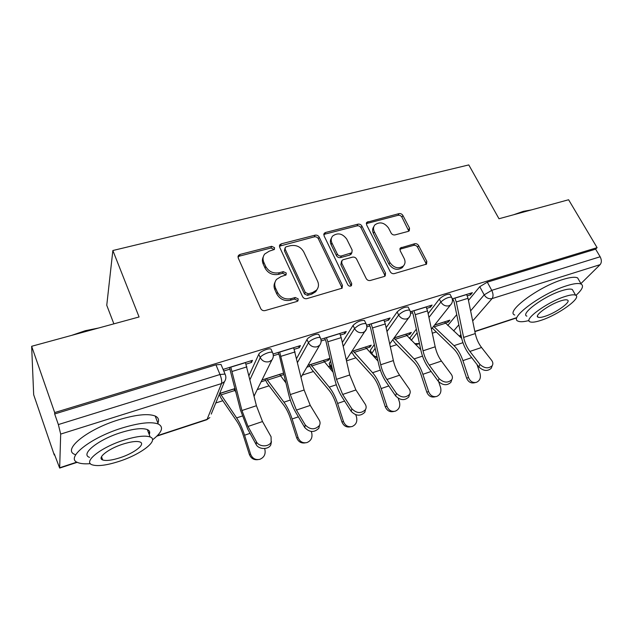 <?xml version="1.0" encoding="UTF-8"?>
<svg xmlns="http://www.w3.org/2000/svg" width="633" height="633" viewBox="0 0 633 633"><rect width="100%" height="100%" fill="white"/><g stroke="black" fill="none" stroke-linecap="round" stroke-linejoin="round"><path stroke-width="0.95" d="M274.548 247.677L271.628 246.316L240.002 254.434L238.475 255.392L238.206 257.963L260.733 308.587C261.69 310.281 263.138 310.945 265.069 310.589L297.035 301.443L297.953 300.889L298.198 298.879L295.223 297.502L291.14 298.665C285.103 299.757 280.554 297.645 277.476 292.343L275.561 288.134C274.2 284.858 274.54 281.93 276.581 279.351L281.02 276.605L286.037 274.912L286.251 273.013L283.299 271.644L279.24 272.736C273.242 273.757 268.732 271.66 265.71 266.461L263.834 262.339C262.545 259.253 262.837 256.476 264.713 254.007L269.326 251.143L274.366 249.481L274.548 247.677M273.875 249.355L270.964 248.001L239.424 256.12L237.968 256.998M297.629 301.166L297.439 300.446L294.472 299.069L290.405 300.224L291.14 298.665M285.705 275.213L285.538 274.635L282.595 273.266L278.544 274.366L279.24 272.736M416.34 329.105L409.472 338.481M374.309 344.581L370.305 350.302L371.405 353.736M330.584 361.261L329.176 363.5L330.331 366.871M408.253 231.377L409.298 230.768L409.527 228.157L402.904 215.465C401.955 213.994 400.665 213.384 399.012 213.63L366.816 222.278L366.594 224.834L390.252 271.731C391.234 273.29 392.579 273.923 394.296 273.614L426.555 264.103L426.824 261.318L418.619 245.588C417.653 244.077 416.34 243.46 414.686 243.737L400.404 247.97L400.151 250.676L404.186 258.541C405.524 261.405 405.27 263.874 403.427 265.955C398.474 269.167 393.971 268.028 389.912 262.537L374.325 231.733C373.098 229.091 373.296 226.788 374.926 224.834C379.84 221.479 384.366 222.531 388.52 228.007L391.107 233.047C392.056 234.55 393.378 235.167 395.047 234.898L408.253 231.377M157.332 435.686L207.102 419.339L221.51 383.574L60.681 434.088L59.668 468.08L54.288 453.916L54.28 455.024L33.676 394.731L31.65 346.291L139.078 316.967L112.856 250.518L468.784 164.92L498.994 218.749L568.6 199.751L597.093 247.645L54.683 412.574L54.667 413.958L58.355 424.569L219.999 374.507L225.039 374.071L225.514 375.195M31.65 346.291L54.683 412.574M319.151 237.074C318.209 235.523 316.856 234.89 315.076 235.167L281.337 243.824L279.936 244.686L279.675 247.258L302.606 296.671C303.571 298.325 304.987 298.974 306.847 298.641L342.097 288.181L342.429 285.341L319.151 237.074L318.359 238.752C317.426 237.209 316.073 236.576 314.292 236.853L279.414 246.19M325.568 232.477L357.914 224.177C359.623 223.916 360.952 224.533 361.894 226.044L385.521 273.076L385.212 275.893L384.144 276.518L370.305 280.482C368.548 280.799 367.187 280.158 366.214 278.575L356.577 259.047C355.619 257.489 354.266 256.856 352.518 257.148L343.221 259.68L342.01 260.4L341.725 263.114L351.703 283.631L351.473 285.618C350.096 286.551 348.862 286.258 347.77 284.755L324.049 235.808L324.294 233.245L325.568 232.477L324.769 234.163L357.028 225.862L357.914 224.177M447.768 325.497L456.733 314.625M468.46 300.398L479.767 286.678L484.166 294.859L491.746 290.349L600.147 256.769C601.746 259.949 601.73 262.576 600.116 264.649L580.92 283.6M215.774 402.984L222.808 400.721M257.235 389.619L269.088 385.806M284.336 380.892L285.372 380.56M302.25 375.116L313.43 371.516M328.345 366.705L330.007 366.175M346.504 360.857L355.944 357.811M370.55 353.111L371.033 352.953M390.324 346.734L396.756 344.661M432.299 333.211L435.955 332.032M113.877 323.851L106.755 305.28L112.856 250.518M597.093 247.645L595.621 249.149L600.147 256.769M60.681 434.088L58.355 424.569M246.079 364.133L251.538 362.448L250.85 360.857M251.538 362.448L252.48 360.351L223.813 369.174L223.409 370.186M294.313 349.25L299.274 347.715L298.57 346.164M299.274 347.715L300.422 345.594L273.092 354.005M324.08 361.728L328.305 360.375L327.696 359.046M328.305 360.375L329.492 358.476L307.939 365.336M340.419 335.015L344.922 333.631L344.202 332.119M344.922 333.631L346.243 331.494L320.907 339.288M366.088 348.316L369.917 347.098L369.292 345.8M369.917 347.098L371.247 345.175L351.956 351.323M384.54 321.398L388.607 320.148L387.887 318.676M388.607 320.148L390.102 317.995L366.618 325.22M406.418 335.443L409.875 334.343L409.242 333.077M409.875 334.343L411.339 332.412L394.153 337.88M426.792 308.358L430.464 307.227L429.728 305.794M430.464 307.227L432.102 305.066L410.358 311.76M428.137 313.675L439.326 299.045L440.869 302.02C444.58 298.649 448.14 297.043 451.558 297.194L451.883 297.827M386.13 327.68L397.128 311.95L398.648 315.005C402.327 311.563 406.006 309.925 409.678 310.099L410.034 310.811M342.326 342.532L353.056 325.425L354.559 328.567C358.199 325.046 361.997 323.384 365.953 323.574L366.341 324.389M296.648 358.397L306.989 339.517L308.469 342.746C309.664 340.174 318.383 336.424 320.258 337.666L320.686 338.576M249.022 375.527L258.778 354.258L260.234 357.582C261.184 354.986 270.418 351.086 272.467 352.407L272.918 353.436M445.173 323.075L448.275 322.086L447.634 320.852M218.915 395.285L219.469 395.111M234.582 390.284L235.484 389.999M261.089 381.826L265.567 380.401M280.284 375.701L283.932 374.538M306.839 367.227L309.743 366.301M350.69 353.23L352.114 352.779M467.296 295.856L470.604 294.836L472.376 292.675L452.255 298.863M235.12 388.52L219.667 393.441M223.766 371.025L230.135 369.055M448.275 322.086L449.865 320.148L434.657 324.99M470.604 294.836L469.86 293.443M450.332 294.859L450 294.226C446.582 294.06 443.021 295.666 439.326 299.045M408.507 307.773L408.143 307.052C404.463 306.863 400.792 308.493 397.128 311.95M364.83 321.263L364.434 320.44C360.478 320.235 356.688 321.896 353.056 325.425M319.198 335.371L318.771 334.446C316.88 333.187 308.176 336.93 306.989 339.517M271.462 350.128L271.011 349.099C268.954 347.754 259.728 351.647 258.778 354.258M595.621 249.149L487.299 282.152L479.767 286.678M54.667 413.958L215.956 364.822L221.004 364.442L221.487 365.597M273.329 355.722L278.844 354.021M283.584 373.09L262.015 379.958M321.129 340.973L325.402 339.652M366.831 326.865L369.941 325.908M410.564 313.367L412.589 312.742M452.453 300.438L453.473 300.129M263.265 256.887C262.133 259.119 262.109 261.492 263.186 264.001L263.834 262.339M278.544 274.366C272.562 275.379 268.068 273.298 265.061 268.107L263.186 264.001M275.062 282.152C273.78 284.518 273.717 287.042 274.872 289.724L275.561 288.134M290.405 300.224C284.383 301.316 279.841 299.219 276.779 293.926L274.872 289.724M341.828 288.426L341.551 286.907L318.359 238.752M286.282 246.759L285.309 247.353L285.127 249.165L305.28 292.438L308.239 293.807L312.473 292.604L316.5 290.159C318.684 287.54 319.048 284.534 317.584 281.147L303.713 251.847C300.715 246.799 296.299 244.742 290.476 245.675L286.282 246.759M284.953 248.207L284.423 250.842L285.127 249.165M317.18 289.297L315.693 291.734L311.681 294.171L307.456 295.374L304.505 294.005L284.423 250.842M384.824 276.21L384.54 274.651L361 227.722C360.058 226.218 358.737 225.593 357.028 225.862M341.504 261.35L340.863 264.729L350.809 285.198L351.703 283.631M351.006 285.966L350.809 285.198M346.749 239.116C342.469 233.427 337.761 232.406 332.61 236.062C330.996 238.063 330.774 240.382 331.945 243.001L337.318 254.047C338.267 255.613 339.628 256.246 341.401 255.954L351.877 252.741L352.146 250.059L346.749 239.116M331.447 238.158C330.141 240.105 330.03 242.273 331.114 244.662L331.945 243.001M351.481 253.469L349.812 255.075L340.538 257.584C338.774 257.876 337.421 257.243 336.471 255.685L331.114 244.662M324.769 234.163L323.772 234.653M373.818 226.701C372.354 228.64 372.212 230.871 373.391 233.395L374.325 231.733M403.538 265.836L402.398 267.53C397.453 270.734 392.966 269.603 388.923 264.119L373.391 233.395M426.056 264.475L425.748 262.893L417.566 247.194C416.601 245.683 415.295 245.074 413.642 245.351L399.842 249.228M408.815 231.148L401.908 217.135C400.966 215.671 399.676 215.062 398.03 215.307L366.301 223.615M257.916 459.637C253.833 460.136 250.977 458.403 249.362 454.423L250.621 454.249C252.393 458.474 255.431 460.175 259.744 459.352C264.167 457.493 265.868 454.122 264.839 449.248L264.618 448.544M250.621 454.249L244.567 435.227C242.265 428.13 239.614 422.361 236.623 417.899L220.047 393.322M236.085 392.42L233.894 388.915M219.224 394.525L221.091 398.212L236.789 421.19C239.258 424.885 241.442 429.641 243.333 435.48L249.362 454.423M256.452 441.826C258.96 446.993 268.796 447.23 271.169 442.19L271.074 436.754L262.513 421.554L248.009 426.452L256.452 441.826L256.143 444.493L247.74 429.142L240.429 409.923L229.455 367.441M271.446 441.612L270.813 444.849C268.447 449.881 258.644 449.652 256.143 444.493M230.792 367.029L241.941 410.508L248.009 426.452M245.438 362.519L256.42 405.729L262.513 421.554M305.264 442.855C301.213 443.527 298.341 441.842 296.663 437.799L298.096 437.561C299.836 441.707 302.78 443.377 306.918 442.586C311.12 440.79 312.71 437.522 311.689 432.782L311.27 431.469M298.096 437.561L292.122 418.975C289.843 412.051 287.113 406.449 283.932 402.177L266.303 378.589M285.934 382.925L279.572 374.372M264.966 379.017L267.261 383.4L283.972 405.436C286.599 408.981 288.846 413.594 290.721 419.291L296.663 437.799M350.547 426.8L350.421 426.824C346.457 427.591 343.616 425.946 341.907 421.902L343.497 421.602C345.214 425.661 348.063 427.315 352.035 426.547C356.039 424.814 357.534 421.641 356.514 417.02L355.778 414.765M343.497 421.602L337.611 403.435C335.355 396.669 332.554 391.234 329.2 387.127L310.629 364.481M333.124 372.267L323.344 360.43M309.133 364.956L311.507 369.205L329.128 390.363C331.89 393.758 334.192 398.244 336.044 403.814L341.907 421.902M305.241 424.909C310.107 429.87 314.823 430.084 319.396 425.542C320.345 423.754 320.274 421.934 319.198 420.067L310.265 405.405L296.41 410.089L305.241 424.909L304.774 427.576L295.983 412.771C292.77 407.256 290.31 401.021 288.601 394.066L279.469 355.912L278.148 352.454M319.538 425.273L318.882 428.201C314.324 432.735 309.616 432.529 304.774 427.576M279.675 351.98L290.278 394.573L296.41 410.089M293.665 347.675L304.125 390.007L310.265 405.405M351.837 408.76C356.608 413.476 361.15 413.76 365.478 409.606C366.452 407.842 366.349 406.014 365.186 404.131L355.912 389.968L342.667 394.454L351.837 408.76L351.228 411.41L342.089 397.128C338.758 391.803 336.281 385.726 334.651 378.906L326.019 341.496L324.689 338.125M364.822 412.257L365.478 409.606L364.822 412.257C360.509 416.411 355.975 416.126 351.228 411.41M326.391 337.603L327.831 341.78L336.487 379.333L342.667 394.454M339.771 333.488L341.211 337.634L349.725 374.973L355.912 389.968M71.656 335.371L85.289 330.711L98.629 328.005M94.357 329.176L76.862 333.947M152.513 439.864C162.088 432.347 164.01 427.061 158.266 424.007C151.271 421.459 139.062 422.836 121.655 428.137C89.744 437.965 64.59 458.49 77.962 462.628C80.81 463.752 84.957 464.092 90.384 463.649M148.589 432.893L149.681 432.062M157.902 423.066C159.31 419.869 158.408 417.527 155.188 416.023C148.154 413.349 135.953 414.615 118.569 419.829C86.713 429.49 61.718 450.166 75.137 454.541M89.53 457.366C79.972 454.312 98.06 439.658 120.824 432.608C133.365 428.755 142.203 427.742 147.323 429.57C149.649 430.598 150.282 432.26 149.222 434.555M119.471 461.251C141.222 454.225 159.342 440.22 150.14 436.96C145.036 435.227 136.206 436.311 123.641 440.22C100.837 447.373 82.654 461.94 92.181 464.828C97.767 466.521 106.858 465.326 119.471 461.251M122.865 444.144C108.29 448.742 96.588 458.055 102.688 459.962C106.225 461.053 112.057 460.302 120.175 457.691C134.315 453.149 145.994 444.065 140.028 442.008C136.688 440.892 130.968 441.605 122.865 444.144M101.873 457.699L101.138 457.809M513.632 214.753L523.285 211.359L531.316 209.927M529.473 210.433L518.008 213.558M575.919 295.405C582.225 289.677 583.99 285.91 581.221 284.114C578.76 282.943 573.878 283.497 566.598 285.776C541.824 293.277 508.346 318.241 518.095 321.153C520.128 322.086 523.776 321.881 529.03 320.527M578.997 280.269L577.636 277.927C575.144 276.7 570.254 277.214 562.974 279.462C538.216 286.852 504.936 311.95 514.756 315.036M526.878 316.152C519.93 313.968 544.008 296.109 561.7 290.729C566.978 289.067 570.515 288.656 572.319 289.495L573.276 291.164M541.017 320.338C557.982 315.005 582.115 297.739 575.603 295.207C573.815 294.4 570.286 294.836 565.008 296.521C547.308 301.981 523.095 319.744 529.995 321.817C531.902 322.624 535.581 322.134 541.017 320.338M560.569 300.928C549.254 304.426 533.666 315.82 538.066 317.204C539.276 317.726 541.634 317.41 545.116 316.271C556.13 312.813 571.686 301.632 567.445 300.058C566.282 299.536 563.995 299.828 560.569 300.928M394.011 411.426L393.473 411.529C389.667 412.265 386.921 410.643 385.236 406.671L386.969 406.315C388.654 410.303 391.408 411.933 395.237 411.197C399.051 409.527 400.452 406.441 399.431 401.931L398.252 398.331M386.969 406.315L381.161 388.559C378.93 381.944 376.065 376.667 372.56 372.718L353.127 350.951M377.988 361.079L365.328 347.058M351.647 351.79L353.934 355.596L372.378 375.923C375.266 379.191 377.624 383.543 379.452 388.986L385.236 406.671M435.607 396.685L434.744 396.867C431.081 397.571 428.422 395.973 426.761 392.08L428.62 391.677C430.282 395.585 432.956 397.184 436.628 396.48C440.275 394.865 441.589 391.867 440.576 387.475L438.701 381.81M420.771 349.701L405.642 334.224M428.62 391.677L422.891 374.301C420.692 367.836 417.772 362.701 414.132 358.911L393.995 338.101M392.776 339.771L394.66 342.524L413.847 362.076C416.846 365.217 419.252 369.45 421.056 374.776L426.761 392.08M475.462 382.554L474.331 382.799C470.81 383.479 468.23 381.905 466.6 378.083L468.57 377.632C470.208 381.47 472.796 383.044 476.332 382.364C479.822 380.813 481.056 377.885 480.043 373.597L477.029 364.545M461.686 338.354L444.374 321.896M468.57 377.632L462.921 360.62C460.745 354.298 457.778 349.305 454.011 345.658L433.605 326.311M432.252 328.013L453.639 348.791C456.733 351.813 459.178 355.928 460.974 361.142L466.6 378.083M396.393 393.307C401.077 397.809 405.468 398.149 409.567 394.343C410.548 392.602 410.413 390.783 409.163 388.884L399.597 375.203L386.913 379.491L396.393 393.307L395.657 395.957L386.209 382.158C382.767 377.007 380.275 371.088 378.732 364.394L370.55 327.712L369.221 324.42M409.44 394.778L408.783 396.986C404.693 400.792 400.317 400.452 395.657 395.957M371.073 323.851L372.505 327.926L380.702 364.758C381.984 370.321 384.057 375.227 386.913 379.491M383.883 319.91L385.307 323.961L393.378 360.581C394.636 366.103 396.717 370.978 399.597 375.203M439.041 378.526C443.638 382.823 447.887 383.21 451.78 379.705C452.769 377.996 452.603 376.192 451.266 374.285L441.438 361.055L429.285 365.162L439.041 378.526L438.178 381.169L428.462 367.82C424.925 362.836 422.417 357.059 420.945 350.5L413.199 314.506L411.861 311.294M451.503 380.52L450.878 382.34C446.993 385.845 442.76 385.457 438.178 381.169M413.863 310.684L415.28 314.664L423.042 350.801C424.26 356.252 426.341 361.039 429.285 365.162M426.128 306.902L427.544 310.866L435.188 346.797C436.39 352.217 438.479 356.972 441.438 361.055M479.893 364.363C484.419 368.469 488.534 368.904 492.237 365.66C493.226 363.991 493.02 362.203 491.612 360.304L481.547 347.493L469.892 351.434L479.893 364.363L478.92 366.998L468.966 354.076C465.334 349.25 462.826 343.616 461.417 337.175L454.075 301.854L452.737 298.721M491.801 366.792L491.224 368.287C487.529 371.524 483.43 371.096 478.92 366.998M454.866 298.064L456.266 301.957L463.633 337.421C464.796 342.769 466.885 347.438 469.892 351.434M466.632 294.44L468.032 298.309L475.28 333.575C476.427 338.9 478.516 343.537 481.547 347.493M270.964 248.001L271.628 246.316M294.472 299.069L295.223 297.502M282.595 273.266L283.299 271.644M409.828 337.626L411.023 340.024M371.421 354.037L375.14 348.277M370.305 350.302L371.682 353.167C372.845 355.335 374.633 356.593 377.062 356.941M332.531 369.688L330.64 367.551L330.529 366.436L331.447 364.996M329.176 363.5L332.309 368.73M453.655 330.932L458.846 324.792M470.612 310.882L484.166 294.859C486.207 297.977 488.85 299.219 492.094 298.578L472.685 320.947M460.871 334.556L459.408 336.25M459.574 336.408L461.156 335.886M474.829 331.391L516.259 317.79M600.116 264.649L492.094 298.578C493.447 296.489 493.329 293.744 491.746 290.349L487.299 282.152M59.803 467.724L76.886 462.106M411.308 340.309L417.123 332.768M428.945 317.457L440.869 302.02C442.894 305.209 445.592 306.467 448.971 305.802L450.728 304.797C452.69 302.471 452.967 299.931 451.558 297.194L450 294.226M386.977 331.526L398.648 315.005C400.673 318.28 403.443 319.562 406.956 318.866L408.894 317.734C410.801 315.384 411.062 312.837 409.678 310.099L408.143 307.052M343.221 346.441L354.559 328.567C356.577 331.929 359.409 333.243 363.073 332.507L365.225 331.233C367.069 328.859 367.314 326.311 365.953 323.574L364.434 320.44M297.589 362.361L308.469 342.746C310.471 346.204 313.382 347.541 317.196 346.765L319.594 345.317C321.366 342.936 321.588 340.388 320.258 337.666L318.771 334.446M250.003 379.547L260.234 357.582C262.22 361.142 265.203 362.503 269.191 361.688L271.866 360.027C273.559 357.637 273.765 355.097 272.467 352.407L271.011 349.099M254.996 394.161L254.11 396.29M366.562 328.788L346.291 359.9M410.049 315.938L389.714 343.956M451.701 303.46L431.413 329.065M419.457 343.584L414.647 343.624M215.956 364.822L219.999 374.507C221.526 378.487 222.025 381.509 221.51 383.574L224.462 381.691C226.1 379.286 226.298 376.754 225.039 374.071L221.004 364.442M206.762 419.742L209.832 417.551L206.682 419.766L156.881 436.137M224.462 381.691L211.248 414.077M265.061 268.107L265.71 266.461M276.779 293.926L277.476 292.343M239.424 256.12L240.002 254.434M341.551 286.907L342.429 285.341M280.648 245.509L281.337 243.824M314.292 236.853L315.076 235.167M304.505 294.005L305.28 292.438M307.456 295.374L308.239 293.807M311.681 294.171L312.473 292.604M361 227.722L361.894 226.044M384.54 274.651L385.521 273.076M340.863 264.729L341.725 263.114M336.471 255.685L337.318 254.047M340.538 257.584L341.401 255.954M349.812 255.075L350.69 253.445M388.923 264.119L389.912 262.537M400.452 248.975L401.457 247.361M413.642 245.351L414.686 243.737M417.566 247.194L418.619 245.588M425.748 262.893L426.824 261.318M367.069 223.275L367.979 221.597M398.03 215.307L399.012 213.63M401.908 217.135L402.904 215.465M408.507 229.803L409.527 228.157M220.086 393.417L233.933 389.01M220.885 394.952L234.748 390.529M244.567 435.227L250.043 433.352M236.623 417.899L242.186 416.047M245.485 362.63L230.831 367.14M246.894 366.871L232.248 371.413M256.42 405.729L241.941 410.508M266.343 378.684L279.612 374.459M267.181 380.172L280.459 375.931M292.122 418.975L298.396 416.83M283.932 402.177L290.31 400.056M310.668 364.568L323.384 360.517M311.531 366.009L324.262 361.949M337.611 403.435L344.597 401.045M329.2 387.127L336.313 384.769M293.712 347.778L279.723 352.09M295.113 351.916L281.123 356.26M304.125 390.007L290.278 394.573M339.818 333.583L326.438 337.706M341.211 337.634L327.831 341.78M349.725 374.973L336.487 379.333M353.167 351.038L365.376 347.145M354.069 352.431L366.278 348.53M381.161 388.559L388.804 385.948M372.56 372.718L380.338 370.139M394.058 338.014L405.682 334.311M394.889 339.399L406.615 335.656M422.891 374.301L431.128 371.484M414.132 358.911L422.512 356.118M434.555 325.117L444.413 321.975M434.096 326.873L445.371 323.281M462.921 360.62L471.696 357.621M454.011 345.658L462.945 342.682M383.93 320.005L371.12 323.954M385.307 323.961L372.505 327.926M393.378 360.581L380.702 364.758M426.183 307.005L413.911 310.779M427.544 310.866L415.28 314.664M435.188 346.797L423.042 350.801M466.679 294.535L454.913 298.159M468.032 298.309L456.266 301.957M475.28 333.575L463.633 337.421M271.866 360.027L254.055 396.06M319.594 345.317L301.079 377.133M373.747 356.537L377.181 357.471M415.675 344.645L419.481 343.687M459.787 336.598L461.204 336.131M474.885 331.637L516.37 318.003M59.708 468.064L77.25 462.304M237.961 256.887L238.475 255.392M279.43 245.936L279.936 244.686M315.693 291.734L316.5 290.159M350.991 254.371L351.877 252.741M323.811 234.257L324.294 233.245M402.398 267.53L403.427 265.955M399.961 248.674L400.404 247.97M366.372 223.101L366.816 222.278M271.169 442.19L270.813 444.849M319.396 425.542L318.882 428.201M158.266 424.007L155.188 416.023M147.323 429.57L150.14 436.96M101.509 456.694L102.688 459.962M581.221 284.114L577.636 277.927M572.319 289.495L575.603 295.207M537.449 316.104L538.066 317.204M409.567 394.343L408.783 396.986M451.78 379.705L450.878 382.34M492.237 365.66L491.224 368.287"/></g></svg>
